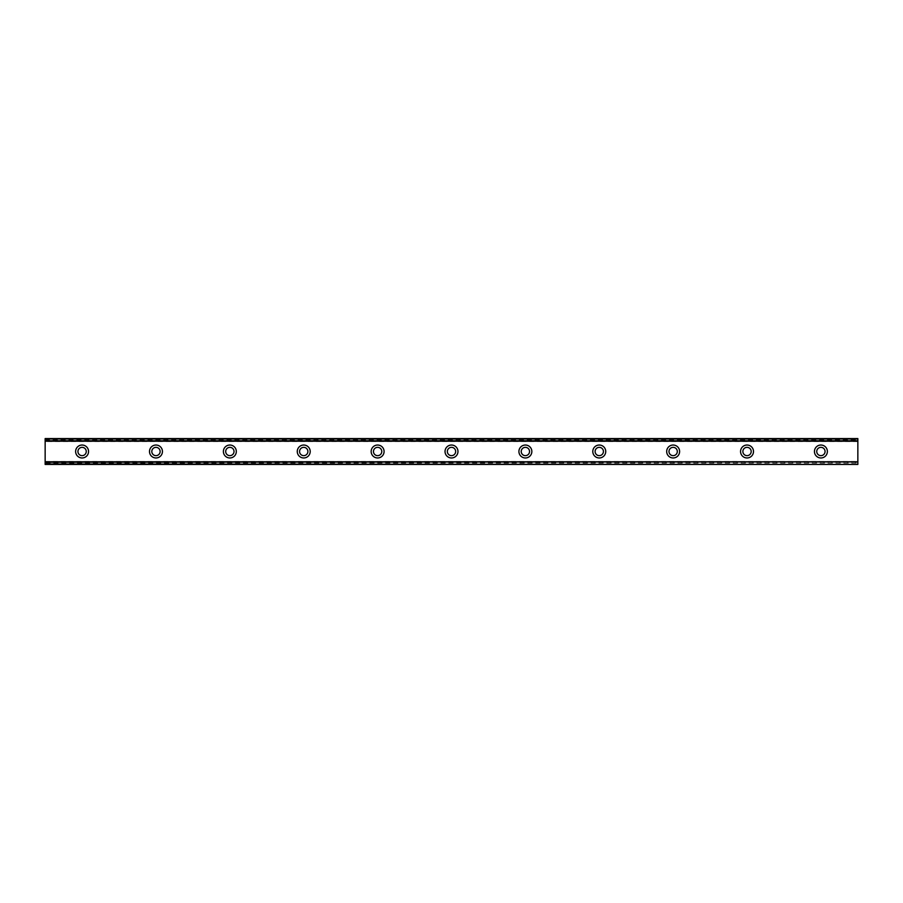 <?xml version="1.0" encoding="UTF-8"?>
<svg xmlns="http://www.w3.org/2000/svg" width="903" height="903" viewBox="0 0 903 903"><rect width="100%" height="100%" fill="white"/><g stroke="black" fill="none" stroke-linecap="round" stroke-linejoin="round"><path stroke-width="0.68" stroke-dasharray="4.51 3.39" d="M82.094 455.654A4.154 4.154 0 0 1 77.94 451.5A4.154 4.154 0 0 1 82.094 447.346A4.154 4.154 0 0 1 86.248 451.5A4.154 4.154 0 0 1 82.094 455.654M820.906 455.654A4.154 4.154 0 0 1 816.752 451.5A4.154 4.154 0 0 1 820.906 447.346A4.154 4.154 0 0 1 825.06 451.5A4.154 4.154 0 0 1 820.906 455.654M747.029 455.654A4.154 4.154 0 0 1 742.876 451.5A4.154 4.154 0 0 1 747.029 447.346A4.154 4.154 0 0 1 751.183 451.5A4.154 4.154 0 0 1 747.029 455.654M673.141 455.654A4.154 4.154 0 0 1 668.988 451.5A4.154 4.154 0 0 1 673.141 447.346A4.154 4.154 0 0 1 677.306 451.5A4.154 4.154 0 0 1 673.141 455.654M599.265 455.654A4.154 4.154 0 0 1 595.111 451.5A4.154 4.154 0 0 1 599.265 447.346A4.154 4.154 0 0 1 603.418 451.5A4.154 4.154 0 0 1 599.265 455.654M525.377 455.654A4.154 4.154 0 0 1 521.223 451.5A4.154 4.154 0 0 1 525.377 447.346A4.154 4.154 0 0 1 529.542 451.5A4.154 4.154 0 0 1 525.377 455.654M451.5 455.654A4.154 4.154 0 0 1 447.346 451.5A4.154 4.154 0 0 1 451.5 447.346A4.154 4.154 0 0 1 455.654 451.5A4.154 4.154 0 0 1 451.5 455.654M377.623 455.654A4.154 4.154 0 0 1 373.458 451.5A4.154 4.154 0 0 1 377.623 447.346A4.154 4.154 0 0 1 381.777 451.5A4.154 4.154 0 0 1 377.623 455.654M303.735 455.654A4.154 4.154 0 0 1 299.582 451.5A4.154 4.154 0 0 1 303.735 447.346A4.154 4.154 0 0 1 307.889 451.5A4.154 4.154 0 0 1 303.735 455.654M229.859 455.654A4.154 4.154 0 0 1 225.694 451.5A4.154 4.154 0 0 1 229.859 447.346A4.154 4.154 0 0 1 234.012 451.5A4.154 4.154 0 0 1 229.859 455.654M155.971 455.654A4.154 4.154 0 0 1 151.817 451.5A4.154 4.154 0 0 1 155.971 447.346A4.154 4.154 0 0 1 160.124 451.5A4.154 4.154 0 0 1 155.971 455.654M82.094 445.032A6.468 6.468 0 0 0 75.626 451.5A6.468 6.468 0 0 0 82.094 457.968A6.468 6.468 0 0 0 88.55 451.5A6.468 6.468 0 0 0 82.094 445.032M820.906 445.032A6.468 6.468 0 0 0 814.45 451.5A6.468 6.468 0 0 0 820.906 457.968A6.468 6.468 0 0 0 827.374 451.5A6.468 6.468 0 0 0 820.906 445.032M747.029 445.032A6.468 6.468 0 0 0 740.562 451.5A6.468 6.468 0 0 0 747.029 457.968A6.468 6.468 0 0 0 753.497 451.5A6.468 6.468 0 0 0 747.029 445.032M673.141 445.032A6.468 6.468 0 0 0 666.685 451.5A6.468 6.468 0 0 0 673.141 457.968A6.468 6.468 0 0 0 679.609 451.5A6.468 6.468 0 0 0 673.141 445.032M599.265 445.032A6.468 6.468 0 0 0 592.797 451.5A6.468 6.468 0 0 0 599.265 457.968A6.468 6.468 0 0 0 605.732 451.5A6.468 6.468 0 0 0 599.265 445.032M525.377 445.032A6.468 6.468 0 0 0 518.92 451.5A6.468 6.468 0 0 0 525.377 457.968A6.468 6.468 0 0 0 531.844 451.5A6.468 6.468 0 0 0 525.377 445.032M451.5 445.032A6.468 6.468 0 0 0 445.032 451.5A6.468 6.468 0 0 0 451.5 457.968A6.468 6.468 0 0 0 457.968 451.5A6.468 6.468 0 0 0 451.5 445.032M377.623 445.032A6.468 6.468 0 0 0 371.156 451.5A6.468 6.468 0 0 0 377.623 457.968A6.468 6.468 0 0 0 384.08 451.5A6.468 6.468 0 0 0 377.623 445.032M303.735 445.032A6.468 6.468 0 0 0 297.268 451.5A6.468 6.468 0 0 0 303.735 457.968A6.468 6.468 0 0 0 310.203 451.5A6.468 6.468 0 0 0 303.735 445.032M229.859 445.032A6.468 6.468 0 0 0 223.391 451.5A6.468 6.468 0 0 0 229.859 457.968A6.468 6.468 0 0 0 236.315 451.5A6.468 6.468 0 0 0 229.859 445.032M155.971 445.032A6.468 6.468 0 0 0 149.503 451.5A6.468 6.468 0 0 0 155.971 457.968A6.468 6.468 0 0 0 162.438 451.5A6.468 6.468 0 0 0 155.971 445.032M45.15 439.953L45.15 463.047L857.85 463.047L857.85 439.953L45.15 439.953L45.15 438.576L857.85 438.576L45.15 438.576L45.15 441.522L45.15 438.576L857.85 438.576L45.15 438.948M45.15 464.244L45.15 461.478L45.15 462.076L857.85 462.076L857.85 464.244L45.15 464.424L45.15 463.047M45.15 461.478L857.85 461.478M45.15 464.052L857.85 464.052L45.15 464.424L45.15 462.076M45.15 438.756L857.85 438.576L45.15 438.576L857.85 438.576L857.85 439.953M45.15 464.424L857.85 464.244M857.85 464.052L857.85 462.212L45.15 462.212M857.85 464.424L857.85 463.047M857.85 438.756L857.85 441.522L857.85 440.924L45.15 440.924M45.15 440.788L857.85 440.924M857.85 440.788L857.85 438.948M857.85 441.522L45.15 441.522M45.15 461.659L857.85 461.659L45.15 461.659M857.85 441.341L45.15 441.341L857.85 441.341"/><path stroke-width="1.35" d="M82.094 455.654A4.154 4.154 0 0 1 77.94 451.5A4.154 4.154 0 0 1 82.094 447.346A4.154 4.154 0 0 1 86.248 451.5A4.154 4.154 0 0 1 82.094 455.654M820.906 455.654A4.154 4.154 0 0 1 816.752 451.5A4.154 4.154 0 0 1 820.906 447.346A4.154 4.154 0 0 1 825.06 451.5A4.154 4.154 0 0 1 820.906 455.654M747.029 455.654A4.154 4.154 0 0 1 742.876 451.5A4.154 4.154 0 0 1 747.029 447.346A4.154 4.154 0 0 1 751.183 451.5A4.154 4.154 0 0 1 747.029 455.654M673.141 455.654A4.154 4.154 0 0 1 668.988 451.5A4.154 4.154 0 0 1 673.141 447.346A4.154 4.154 0 0 1 677.306 451.5A4.154 4.154 0 0 1 673.141 455.654M599.265 455.654A4.154 4.154 0 0 1 595.111 451.5A4.154 4.154 0 0 1 599.265 447.346A4.154 4.154 0 0 1 603.418 451.5A4.154 4.154 0 0 1 599.265 455.654M525.377 455.654A4.154 4.154 0 0 1 521.223 451.5A4.154 4.154 0 0 1 525.377 447.346A4.154 4.154 0 0 1 529.542 451.5A4.154 4.154 0 0 1 525.377 455.654M451.5 455.654A4.154 4.154 0 0 1 447.346 451.5A4.154 4.154 0 0 1 451.5 447.346A4.154 4.154 0 0 1 455.654 451.5A4.154 4.154 0 0 1 451.5 455.654M377.623 455.654A4.154 4.154 0 0 1 373.458 451.5A4.154 4.154 0 0 1 377.623 447.346A4.154 4.154 0 0 1 381.777 451.5A4.154 4.154 0 0 1 377.623 455.654M303.735 455.654A4.154 4.154 0 0 1 299.582 451.5A4.154 4.154 0 0 1 303.735 447.346A4.154 4.154 0 0 1 307.889 451.5A4.154 4.154 0 0 1 303.735 455.654M229.859 455.654A4.154 4.154 0 0 1 225.694 451.5A4.154 4.154 0 0 1 229.859 447.346A4.154 4.154 0 0 1 234.012 451.5A4.154 4.154 0 0 1 229.859 455.654M155.971 455.654A4.154 4.154 0 0 1 151.817 451.5A4.154 4.154 0 0 1 155.971 447.346A4.154 4.154 0 0 1 160.124 451.5A4.154 4.154 0 0 1 155.971 455.654M82.094 445.032A6.468 6.468 0 0 0 75.626 451.5A6.468 6.468 0 0 0 82.094 457.968A6.468 6.468 0 0 0 88.55 451.5A6.468 6.468 0 0 0 82.094 445.032M820.906 445.032A6.468 6.468 0 0 0 814.45 451.5A6.468 6.468 0 0 0 820.906 457.968A6.468 6.468 0 0 0 827.374 451.5A6.468 6.468 0 0 0 820.906 445.032M747.029 445.032A6.468 6.468 0 0 0 740.562 451.5A6.468 6.468 0 0 0 747.029 457.968A6.468 6.468 0 0 0 753.497 451.5A6.468 6.468 0 0 0 747.029 445.032M673.141 445.032A6.468 6.468 0 0 0 666.685 451.5A6.468 6.468 0 0 0 673.141 457.968A6.468 6.468 0 0 0 679.609 451.5A6.468 6.468 0 0 0 673.141 445.032M599.265 445.032A6.468 6.468 0 0 0 592.797 451.5A6.468 6.468 0 0 0 599.265 457.968A6.468 6.468 0 0 0 605.732 451.5A6.468 6.468 0 0 0 599.265 445.032M525.377 445.032A6.468 6.468 0 0 0 518.92 451.5A6.468 6.468 0 0 0 525.377 457.968A6.468 6.468 0 0 0 531.844 451.5A6.468 6.468 0 0 0 525.377 445.032M451.5 445.032A6.468 6.468 0 0 0 445.032 451.5A6.468 6.468 0 0 0 451.5 457.968A6.468 6.468 0 0 0 457.968 451.5A6.468 6.468 0 0 0 451.5 445.032M377.623 445.032A6.468 6.468 0 0 0 371.156 451.5A6.468 6.468 0 0 0 377.623 457.968A6.468 6.468 0 0 0 384.08 451.5A6.468 6.468 0 0 0 377.623 445.032M303.735 445.032A6.468 6.468 0 0 0 297.268 451.5A6.468 6.468 0 0 0 303.735 457.968A6.468 6.468 0 0 0 310.203 451.5A6.468 6.468 0 0 0 303.735 445.032M229.859 445.032A6.468 6.468 0 0 0 223.391 451.5A6.468 6.468 0 0 0 229.859 457.968A6.468 6.468 0 0 0 236.315 451.5A6.468 6.468 0 0 0 229.859 445.032M155.971 445.032A6.468 6.468 0 0 0 149.503 451.5A6.468 6.468 0 0 0 155.971 457.968A6.468 6.468 0 0 0 162.438 451.5A6.468 6.468 0 0 0 155.971 445.032M45.15 440.754L45.15 438.576L857.85 438.576L857.85 440.754L45.15 440.754L45.15 464.424L857.85 464.424L45.15 464.052M45.15 441.206L857.85 441.206L857.85 461.794L45.15 461.794M45.15 462.246L857.85 461.794M857.85 462.246L857.85 464.052M45.15 438.948L857.85 438.948M45.15 464.424L857.85 464.424"/></g></svg>

